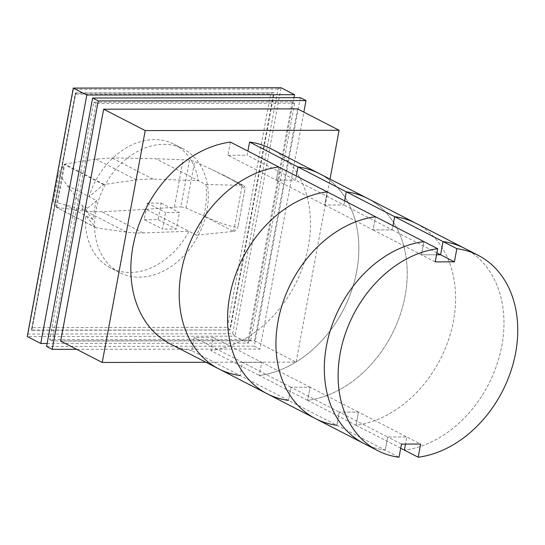 <?xml version="1.0" encoding="UTF-8"?>
<svg xmlns="http://www.w3.org/2000/svg" width="545" height="545" viewBox="0 0 545 545"><rect width="100%" height="100%" fill="white"/><g stroke="black" fill="none" stroke-linecap="round" stroke-linejoin="round"><path stroke-width="0.41" stroke-dasharray="2.73 2.04" d="M230.412 142.095L227.967 155.27L276.335 180.157L295.492 180.123L276.335 180.157L278.781 166.981L276.335 180.157L324.704 205.036L343.861 205.002L324.704 205.036L327.15 191.86L324.704 205.036L373.073 229.915L392.23 229.881L373.073 229.915L375.512 216.74L373.073 229.915L421.442 254.794L436.559 254.774L421.442 254.794L423.881 241.619L421.442 254.794L435.237 261.893M400.698 448.235L356.021 425.257L358.46 412.081L406.829 436.961L387.672 436.988L406.829 436.961L405.507 444.08L406.829 436.961L420.624 444.052M213.354 337.437L261.723 362.316L259.284 375.491A109.817 83.753 117.2 0 0 353.385 284.994A109.817 83.753 117.2 0 0 319.261 173.583A109.817 83.753 -62.8 0 1 353.385 284.994A109.817 83.753 -62.8 0 1 259.284 375.491L210.915 350.612L213.354 337.437L194.197 337.464L242.566 362.35L240.127 375.525L242.566 362.35L261.723 362.316L310.091 387.195L307.653 400.371A109.817 83.753 117.2 0 0 401.754 309.873A109.817 83.753 117.2 0 0 367.63 198.462A109.817 83.753 -62.8 0 1 401.754 309.873A109.817 83.753 -62.8 0 1 307.653 400.371L259.284 375.491L261.723 362.316L242.566 362.35L290.935 387.229L288.496 400.405L290.935 387.229L310.091 387.195L358.46 412.081L356.021 425.257A109.817 83.753 117.2 0 0 450.122 334.753A109.817 83.753 117.2 0 0 415.998 223.341A109.817 83.753 -62.8 0 1 450.122 334.753A109.817 83.753 -62.8 0 1 356.021 425.257L307.653 400.371L310.091 387.195L290.935 387.229L339.303 412.109L336.865 425.284L339.303 412.109L358.46 412.081L339.303 412.109L387.672 436.988L385.233 450.163L387.672 436.988L401.467 444.086M194.197 337.464L191.758 350.639L399.029 457.262M385.233 450.163A109.817 83.753 -62.8 0 1 363.903 443.528A109.817 83.753 117.2 0 0 385.233 450.163M464.367 248.227A109.817 83.753 -62.8 0 1 498.491 359.639A109.817 83.753 -62.8 0 1 404.39 450.136A109.817 83.753 117.2 0 0 498.491 359.639A109.817 83.753 117.2 0 0 464.367 248.227M436.913 252.866L392.23 229.881L393 225.732L392.23 229.881L343.861 205.002L344.631 200.853L343.861 205.002L295.492 180.123L296.262 175.974L295.492 180.123L247.123 155.243L247.893 151.094M336.865 425.284A109.817 83.753 -62.8 0 1 315.535 418.649M288.496 400.405A109.817 83.753 -62.8 0 1 267.166 393.769M240.127 375.525A109.817 83.753 -62.8 0 1 218.797 368.89M270.899 148.703A109.817 83.753 -62.8 0 1 305.016 260.115A109.817 83.753 -62.8 0 1 210.915 350.612M227.967 155.27L247.123 155.243M191.758 350.639A109.817 83.753 -62.8 0 1 170.428 344.011M297.536 108.877L254.556 340.761L60.686 341.081M205.962 362.282L296.112 362.139L330.032 179.121M254.556 340.761L296.112 362.139M292.209 101.922L248.213 339.331L49.718 339.658L93.72 102.249L292.209 101.922L294.702 103.203L96.213 103.53L52.211 340.938L250.7 340.611L294.702 103.203M93.72 102.249L96.213 103.53M49.718 339.658L52.211 340.938M248.213 339.331L250.7 340.611M300.343 97.678L254.297 346.123L46.57 346.463M76.722 349.331L259.945 349.032L303.858 112.127M254.297 346.123L259.945 349.032M144.221 219.676L158.07 219.655L161.143 203.094L147.293 203.115L144.221 219.676L162.505 229.084L165.578 212.516L179.421 212.496L176.355 229.057L162.505 229.084M147.293 203.115L165.578 212.516M161.143 203.094L179.421 212.496M158.07 219.655L176.355 229.057M277.984 89.033L73.391 89.366L28.033 334.078L232.633 333.738L277.984 89.033L281.022 87.738L234.977 336.183L232.633 333.738M73.296 88.079L73.391 89.366M47.129 343.466L248.479 343.132L234.977 336.183L27.25 336.524L28.033 334.078M248.479 343.132L293.966 97.684M75.462 94.156L32.182 327.654L227.408 327.327L229.752 329.773L273.719 92.541L270.681 93.835L75.462 94.156L75.374 92.868L274.169 92.773L75.823 93.1L31.855 330.331L230.201 330.004L274.169 92.773M230.201 330.004L31.399 330.1L75.374 92.868L75.823 93.1M31.855 330.331L31.399 330.1L32.182 327.654M227.408 327.327L270.681 93.835M163.745 144.316A69.535 53.035 -62.8 0 1 183.243 148.908A69.535 53.035 -62.8 0 1 198.094 235.965A69.535 53.035 -62.8 0 1 119.627 272.582A69.535 53.035 -62.8 0 1 99.17 198.441A69.535 53.035 -62.8 0 1 163.745 144.316M67.369 185.525L89.067 196.691A69.535 53.035 -62.8 0 1 174.1 144.207A69.535 53.035 -62.8 0 1 198.332 180.647L153.09 179.141A147.79 112.72 117.2 0 0 136.305 179.945L104.258 184.442A1.478 1.131 117.2 0 0 103.625 184.721L89.073 196.684L96.629 200.58A69.535 53.035 117.2 0 0 93.134 219.465L85.572 215.575L95.654 227.449A1.499 1.138 117.2 0 0 95.94 227.687A1.499 1.138 117.2 0 0 96.22 227.776L126.631 232.17A147.79 112.72 117.2 0 0 143.124 232.919L188.952 231.264L196.513 235.154C204.77 218.054 207.897 201.187 205.894 184.537L155.652 158.697L111.923 157.961L95.695 159.051L64.814 164.065L58.635 172.969L58.567 173.753L83.017 206.684L86.335 210.118C86.083 210.479 84.809 210.22 82.527 209.341L53.301 201.759L56.775 207.434L64.814 164.065M56.775 207.434L86.015 211.283L101.956 211.746L146.271 209.307L188.952 231.264A69.535 53.035 -62.8 0 1 110.485 267.874A69.535 53.035 -62.8 0 1 85.572 215.575L63.867 204.409M205.894 184.537L243.343 185.348C244.678 186.158 245.189 187.623 244.869 189.749L238.07 226.441L244.862 189.742C244.514 187.282 237.17 182.296 222.816 174.788L194.654 161.456L189.537 160.046L155.652 158.697M103.625 184.721L64.194 164.44M196.513 235.154L233.607 231.4L202.583 215.439C221.297 223.927 237.899 229.07 238.063 226.434C237.347 229.254 235.862 230.91 233.635 231.393L233.607 231.4M189.537 160.046L180.858 206.862L186.029 207.986L202.583 215.439M56.142 207.046L64.003 164.658M53.301 201.759L58.635 172.969M82.527 209.341L83.017 206.684M146.271 209.307L174.345 207.223L183.147 159.705M93.134 219.465L86.689 211.773A2.432 1.853 -62.8 0 1 86.335 210.118A2.432 1.853 -62.8 0 1 86.369 209.948A2.432 1.853 -62.8 0 1 87.466 208.183L82.24 205.499M87.466 208.183L96.629 200.58M174.345 207.223L180.858 206.862M86.689 211.773L81.805 209.266M95.654 227.449L56.237 207.175M233.635 231.393L242.218 185.068L211.371 169.202M153.09 179.141L111.923 157.961M136.305 179.945L95.695 159.051M104.258 184.442L64.705 164.1M186.029 207.986L194.654 161.456M53.417 201.534L58.567 173.753M143.124 232.919L101.956 211.746M96.22 227.776L56.666 207.434M126.631 232.17L86.015 211.283M183.243 148.908L174.1 144.207M119.627 272.582L110.485 267.874M53.253 201.582L58.492 173.344M243.343 185.348L222.816 174.788M95.94 227.687L56.448 207.373"/><path stroke-width="0.82" d="M436.913 252.866L440.598 254.767L443.037 241.592L440.598 254.767L436.559 254.774L440.598 254.767L454.394 261.859L435.237 261.893L437.676 248.718L423.881 241.619A109.817 83.753 117.2 0 0 329.779 332.123A109.817 83.753 117.2 0 0 363.903 443.528A109.817 83.753 -62.8 0 1 329.779 332.123A109.817 83.753 -62.8 0 1 423.881 241.619L375.512 216.74A109.817 83.753 117.2 0 0 281.411 307.237A109.817 83.753 117.2 0 0 315.535 418.649A109.817 83.753 -62.8 0 1 281.411 307.237A109.817 83.753 -62.8 0 1 375.512 216.74L327.15 191.86A109.817 83.753 117.2 0 0 233.042 282.358A109.817 83.753 117.2 0 0 267.166 393.769A109.817 83.753 -62.8 0 1 233.042 282.358A109.817 83.753 -62.8 0 1 327.15 191.86L278.781 166.981A109.817 83.753 117.2 0 0 184.673 257.478A109.817 83.753 117.2 0 0 218.797 368.89A109.817 83.753 -62.8 0 1 184.673 257.478A109.817 83.753 -62.8 0 1 278.781 166.981L230.412 142.095A109.817 83.753 -62.8 0 0 136.305 232.599A109.817 83.753 -62.8 0 0 170.428 344.011L218.797 368.89A109.817 83.753 117.2 0 0 240.127 375.525M247.893 151.094L249.569 142.068L297.938 166.947A109.817 83.753 -62.8 0 1 319.261 173.583A109.817 83.753 117.2 0 0 297.938 166.947L296.262 175.974L297.938 166.947L346.307 191.826A109.817 83.753 -62.8 0 1 367.63 198.462A109.817 83.753 117.2 0 0 346.307 191.826L344.631 200.853L346.307 191.826L394.669 216.706A109.817 83.753 -62.8 0 1 415.998 223.341A109.817 83.753 117.2 0 0 394.669 216.706L393 225.732L394.669 216.706L443.037 241.592A109.817 83.753 -62.8 0 1 464.367 248.227A109.817 83.753 117.2 0 0 443.037 241.592L456.833 248.684L454.394 261.859M437.676 248.718A109.817 83.753 117.2 0 0 343.575 339.215A109.817 83.753 117.2 0 0 377.699 450.626A109.817 83.753 117.2 0 0 399.029 457.262L401.467 444.086L420.624 444.052L418.185 457.228L404.39 450.136L405.507 444.08L404.39 450.136L400.698 448.235M418.185 457.228A109.817 83.753 117.2 0 0 512.286 366.731A109.817 83.753 117.2 0 0 478.163 255.319A109.817 83.753 117.2 0 0 456.833 248.684M377.699 450.626L315.535 418.649A109.817 83.753 117.2 0 0 336.865 425.284M315.535 418.649L267.166 393.769A109.817 83.753 117.2 0 0 288.496 400.405M249.569 142.068A109.817 83.753 -62.8 0 1 270.899 148.703L478.163 255.319M102.235 362.459L60.686 341.081L103.659 109.198L297.536 108.877L339.092 130.255L145.215 130.575L102.235 362.459L205.962 362.282M330.032 179.121L339.092 130.255M103.659 109.198L145.215 130.575M52.225 349.372L46.57 346.463L92.616 98.018L300.343 97.678L305.997 100.587L98.27 100.927L52.225 349.372L76.722 349.331M303.858 112.127L305.997 100.587M92.616 98.018L98.27 100.927M40.752 343.473L27.25 336.524L73.296 88.079L281.022 87.738L294.525 94.687L86.805 95.028L40.752 343.473L47.129 343.466M73.296 88.079L86.805 95.028M293.966 97.684L294.525 94.687M267.166 393.769L218.797 368.89"/></g></svg>
